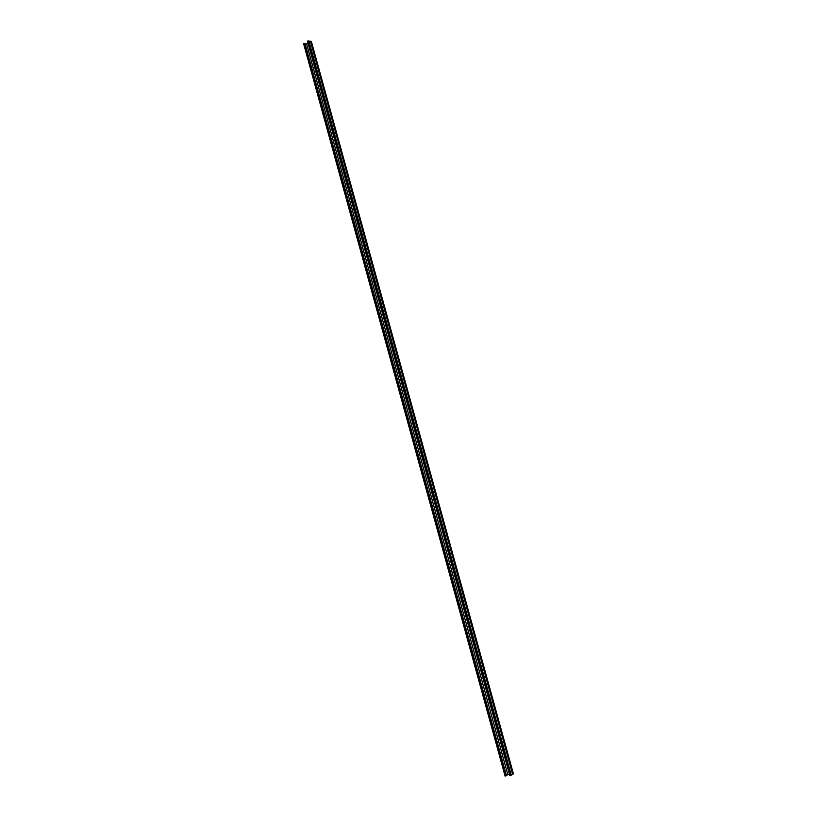 <?xml version="1.0" encoding="UTF-8"?>
<svg xmlns="http://www.w3.org/2000/svg" width="817" height="817" viewBox="0 0 817 817"><rect width="100%" height="100%" fill="white"/><g stroke="black" fill="none" stroke-linecap="round" stroke-linejoin="round"><path stroke-width="1.23" d="M311.042 41.33L513.413 773.862L311.348 41.412L307.968 40.911L307.468 41.207L509.808 775.639L307.468 41.207M513.158 774.036L512.576 774.097L310.562 41.626M512.576 774.097L511.228 775.016L308.938 41.177M511.228 775.016L308.765 40.85M511.197 775.251L509.808 775.639M307.999 43.138L306.63 43.995L303.587 43.628L505.08 776.099L303.587 43.628M509.481 774.455L507.817 774.628L306.63 43.995M507.817 774.628L506.428 775.558L304.976 43.546M506.428 775.558L505.856 775.793L304.384 43.587M505.856 775.793L304.251 43.352M505.835 775.966L505.08 776.109M510.411 775.568L307.968 40.911"/></g></svg>
